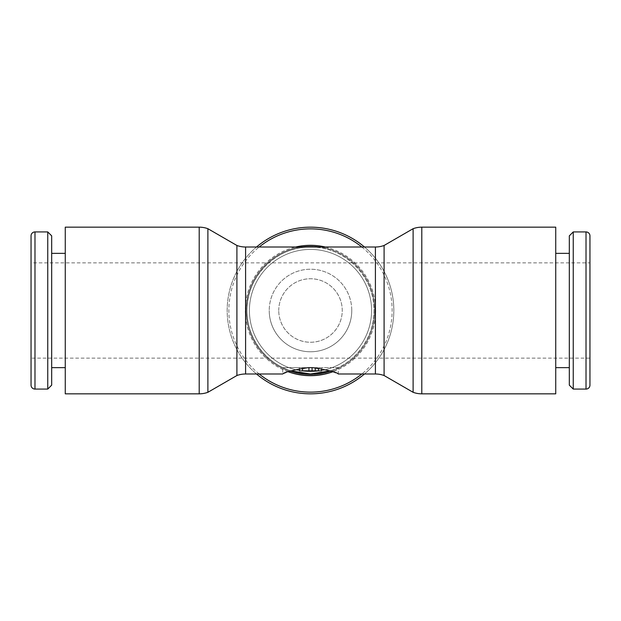 <?xml version="1.0" encoding="UTF-8"?>
<svg xmlns="http://www.w3.org/2000/svg" width="621" height="621" viewBox="0 0 621 621"><rect width="100%" height="100%" fill="white"/><g stroke="black" fill="none" stroke-linecap="round" stroke-linejoin="round"><path stroke-width="0.47" stroke-dasharray="3.1 2.33" d="M555.741 393.838L555.741 227.162M413.112 392.301L413.112 228.699M384.096 375.526L384.096 245.474M207.888 392.301L207.888 228.699M236.904 375.526L236.904 245.474M65.259 393.838L65.259 227.162M31.05 235.856L31.05 385.144M47.755 231.928L47.755 389.072M51.683 235.856L51.683 385.144M573.245 389.072L573.245 231.928M569.317 385.144L569.317 235.856M256.527 373.989A83.338 83.338 0 0 1 310.5 227.162A83.338 83.338 0 0 1 364.473 373.989M259.19 373.989A81.63 81.63 0 0 1 259.19 247.011M227.162 310.5A83.338 83.338 0 0 1 256.527 247.011A83.338 83.338 0 0 0 310.5 393.838A83.338 83.338 0 0 0 364.473 247.011A83.338 83.338 0 0 1 393.838 310.5M288.245 371.777A65.197 65.197 0 0 1 295.705 247.011M325.295 247.011A65.197 65.197 0 0 1 332.755 371.777M361.81 247.011A81.63 81.63 0 0 1 361.81 373.989M373.989 310.5A63.489 63.489 0 0 1 330.139 370.877C355.748 362.866 374.292 337.335 373.989 310.5C374.704 276.562 344.438 246.296 310.5 247.011A63.489 63.489 0 0 1 373.989 310.5M310.5 247.011A63.489 63.489 0 0 0 290.861 370.877A63.489 63.489 0 0 1 310.5 247.011C276.562 246.296 246.296 276.562 247.011 310.5C246.708 337.335 265.252 362.866 290.861 370.877L282.718 373.989L282.718 367.648L308.117 367.648L302.567 367.648L302.567 368.144M310.5 246.211A64.289 64.289 0 0 1 374.789 310.5A64.289 64.289 0 0 1 310.5 374.789A64.289 64.289 0 0 1 246.211 310.5A64.289 64.289 0 0 1 310.5 246.211A64.289 64.289 0 0 1 374.789 310.5A64.289 64.289 0 0 1 310.5 374.789A64.289 64.289 0 0 1 246.211 310.5A64.289 64.289 0 0 1 310.5 246.211A64.289 64.289 0 0 0 246.211 310.5A64.289 64.289 0 0 0 310.5 374.789M249.425 310.5A61.075 61.075 0 0 1 310.5 249.425A61.075 61.075 0 0 1 371.575 310.5A61.075 61.075 0 0 1 310.5 371.575A61.075 61.075 0 0 1 249.425 310.5A61.075 61.075 0 0 1 310.5 249.425A61.075 61.075 0 0 1 371.575 310.5A61.075 61.075 0 0 1 310.5 371.575A61.075 61.075 0 0 1 249.425 310.5M351.773 310.5A41.273 41.273 0 0 0 310.5 269.227A41.273 41.273 0 0 0 269.227 310.5A41.273 41.273 0 0 1 310.5 269.227A41.273 41.273 0 0 1 351.773 310.5A41.273 41.273 0 0 1 310.5 351.773A41.273 41.273 0 0 1 269.227 310.5A41.273 41.273 0 0 0 310.5 351.773A41.273 41.273 0 0 0 351.773 310.5M31.05 358.123L31.05 262.877L589.95 262.877L589.95 358.123L31.05 358.123L31.05 262.877M278.751 310.5C278.759 292.871 293.19 278.674 310.5 278.751C327.81 278.674 342.241 292.871 342.249 310.5C342.241 328.129 327.81 342.326 310.5 342.249C293.19 342.326 278.759 328.129 278.751 310.5A31.749 31.749 0 0 0 310.5 342.249A31.749 31.749 0 0 0 342.249 310.5A31.749 31.749 0 0 0 310.5 278.751A31.749 31.749 0 0 0 278.751 310.5M299.392 368.664L299.392 367.648L338.282 367.648L338.282 373.989L330.139 370.877M338.282 367.648L282.718 367.648M321.608 368.664L321.608 370.822L299.392 370.822L299.392 367.648L299.392 370.822L299.392 367.648L302.567 367.648M299.392 370.822L312.084 370.822L299.392 370.822L312.084 370.822L299.392 370.822L299.392 367.648L299.392 370.822M308.916 370.822L308.916 367.648L312.084 367.648L312.084 370.822M589.95 358.123L589.95 262.877M589.95 385.144L589.95 235.856M421.799 393.838L421.799 227.162M199.201 393.838L199.201 227.162M34.978 231.928L34.978 389.072M586.022 389.072L586.022 231.928M245.59 373.989L245.59 247.011M375.41 373.989L375.41 247.011M318.433 370.822L318.433 368.144"/><path stroke-width="0.93" d="M421.799 227.162L555.741 227.162L555.741 393.838L421.799 393.838A25.399 25.399 0 0 1 413.112 392.301L413.112 228.699A25.399 25.399 0 0 1 421.799 227.162L421.799 393.838M384.096 245.474L384.096 375.526A25.399 25.399 0 0 0 375.41 373.989L375.41 247.011A25.399 25.399 0 0 0 384.096 245.474L413.112 228.699M236.904 375.526L236.904 245.474A25.399 25.399 0 0 0 245.59 247.011L245.59 373.989A25.399 25.399 0 0 0 236.904 375.526L207.888 392.301A25.399 25.399 0 0 1 199.201 393.838L199.201 227.162A25.399 25.399 0 0 1 207.888 228.699L207.888 392.301M199.201 227.162L65.259 227.162L65.259 393.838L199.201 393.838M34.978 231.928A3.928 3.928 0 0 0 31.05 235.856L31.05 385.144A3.928 3.928 0 0 0 34.978 389.072L34.978 231.928L47.755 231.928L47.755 389.072L34.978 389.072M47.755 389.072L51.683 385.144L51.683 235.856L47.755 231.928M586.022 231.928A3.928 3.928 0 0 1 589.95 235.856L589.95 385.144A3.928 3.928 0 0 1 586.022 389.072L586.022 231.928L573.245 231.928L573.245 389.072L586.022 389.072M573.245 231.928L569.317 235.856L569.317 385.144L573.245 389.072M361.81 373.989A81.63 81.63 0 0 1 259.19 373.989M259.19 247.011A81.63 81.63 0 0 1 361.81 247.011M256.527 247.011A83.338 83.338 0 0 1 364.473 247.011A83.338 83.338 0 0 0 256.527 247.011M364.473 373.989A83.338 83.338 0 0 1 256.527 373.989M295.705 247.011A65.197 65.197 0 0 1 325.295 247.011M332.755 371.777A65.197 65.197 0 0 1 288.245 371.777M310.5 373.989L330.139 370.877A63.489 63.489 0 0 1 310.5 373.989L290.861 370.877A63.489 63.489 0 0 0 310.5 373.989A63.489 63.489 0 0 1 290.861 370.877M245.59 373.989L282.718 373.989C284.03 372.297 292.491 370.178 308.117 367.648L308.916 367.648L308.916 370.822L321.608 370.822L321.608 368.664M299.392 368.664L299.392 370.822L308.916 370.822M312.084 367.648L312.084 370.822L312.084 367.648L312.883 367.648C328.509 370.178 336.97 372.297 338.282 373.989L375.41 373.989M308.117 367.648L312.883 367.648M302.567 368.144L302.567 370.822M318.433 368.144L318.433 370.822M315.258 367.795L315.258 370.822M236.904 245.474L207.888 228.699M65.259 253.352L51.683 253.352M555.741 253.352L569.317 253.352M245.59 247.011L375.41 247.011M555.741 367.648L569.317 367.648M65.259 367.648L51.683 367.648M384.096 375.526L413.112 392.301"/></g></svg>
